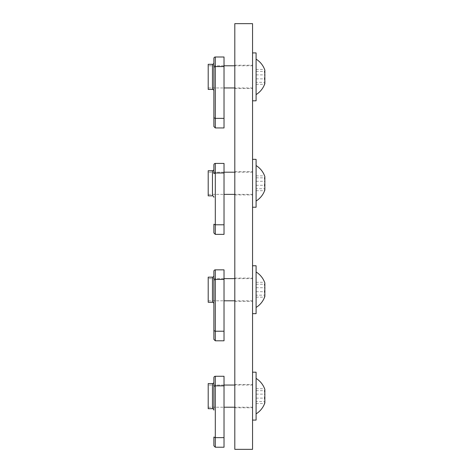 <?xml version="1.0" encoding="UTF-8"?>
<svg xmlns="http://www.w3.org/2000/svg" width="473" height="473" viewBox="0 0 473 473"><rect width="100%" height="100%" fill="white"/><g stroke="black" fill="none" stroke-linecap="round" stroke-linejoin="round"><path stroke-width="0.35" stroke-dasharray="2.37 1.77" d="M213.879 303.69L213.879 300.798M213.879 330.633L215.298 331.218L215.298 279.425L213.879 280.01M224.025 340.797L224.025 331.218L215.298 331.218L215.298 340.797M224.025 269.846L224.025 331.218M224.025 300.798L224.025 278.627L224.025 300.798L208.203 300.798L208.203 278.627L208.203 300.798L208.203 278.627L208.203 300.798L224.025 300.798M215.298 269.846L215.298 279.425L224.025 279.425M208.203 277.154L208.203 302.271M224.025 278.627L208.203 278.627L224.025 278.627M256.094 265.767L256.094 313.658M252.547 283.51L252.547 313.658L252.547 283.51M256.094 306.847L256.094 271.975L256.094 306.847M252.547 292.586L252.547 278.627L252.547 292.586M264.797 289.713A19.771 19.097 0 0 0 264.496 287.72A19.771 13.989 180 0 0 264.797 286.26M264.797 283.735A19.771 13.989 180 0 0 264.496 282.275A19.771 5.114 180 0 1 264.797 282.807M264.797 295.69A19.771 5.114 0 0 0 264.496 295.158A19.771 19.097 0 0 0 264.797 293.165M256.094 295.158L256.094 282.275L256.094 297.15L256.094 295.158L264.496 295.158M256.094 297.15L264.496 297.15M256.094 287.72L264.496 287.72M256.094 282.275L264.496 282.275M256.094 291.705L264.496 291.705M256.094 284.267L264.496 284.267M252.547 23.65L234.809 23.65L234.809 449.35L252.547 449.35L252.547 23.65M234.809 183.288L234.809 194.923L234.809 183.288M234.809 76.863L234.809 88.498L234.809 76.863M234.809 289.713L234.809 301.348L234.809 289.713M234.809 396.138L234.809 407.773L234.809 396.138M252.547 183.288L252.547 194.923L252.547 183.288M252.547 76.863L252.547 88.498L252.547 76.863M252.547 289.713L252.547 301.348L252.547 289.713M252.547 396.138L252.547 407.773L252.547 396.138M224.025 234.371L224.025 224.793L215.298 224.793L213.879 224.208L213.879 232.953M213.879 164.841L213.879 172.202M215.298 234.371L215.298 173L213.879 173.585M224.025 163.422L224.025 224.793M224.025 194.373L224.025 172.202L224.025 194.373L208.203 194.373L208.203 172.202L208.203 194.373L208.203 172.202L208.203 194.373L224.025 194.373M215.298 163.422L215.298 173L224.025 173M208.203 170.729L208.203 195.846M224.025 172.202L208.203 172.202L224.025 172.202M256.094 159.342L256.094 207.233M252.547 177.085L252.547 207.233L252.547 177.085M256.094 200.422L256.094 165.55L256.094 200.422M252.547 186.161L252.547 172.202L252.547 186.161M264.797 183.288A19.771 19.097 0 0 0 264.496 181.295A19.771 13.989 180 0 0 264.797 179.835M264.797 177.31A19.771 13.989 180 0 0 264.496 175.85A19.771 5.114 180 0 1 264.797 176.382M264.797 189.265A19.771 5.114 0 0 0 264.496 188.733A19.771 19.097 0 0 0 264.797 186.74M256.094 188.733L256.094 175.85L256.094 190.725L256.094 188.733L264.496 188.733M256.094 190.725L264.496 190.725M256.094 181.295L264.496 181.295M256.094 175.85L264.496 175.85M256.094 185.28L264.496 185.28M256.094 177.842L264.496 177.842M213.879 58.416L213.879 65.777M213.879 117.783L215.298 118.368L215.298 66.575L213.879 67.16M224.025 127.947L224.025 118.368L215.298 118.368L215.298 127.947M224.025 56.997L224.025 118.368M224.025 87.948L224.025 65.777L224.025 87.948L208.203 87.948L208.203 65.777L208.203 87.948L208.203 65.777L208.203 87.948L224.025 87.948M215.298 56.997L215.298 66.575L224.025 66.575M208.203 64.304L208.203 89.421M224.025 65.777L208.203 65.777L224.025 65.777M256.094 52.917L256.094 100.808M252.547 70.66L252.547 100.808L252.547 70.66M256.094 93.997L256.094 59.125L256.094 93.997M252.547 79.736L252.547 65.777L252.547 79.736M264.797 76.863A19.771 19.097 0 0 0 264.496 74.87A19.771 13.989 180 0 0 264.797 73.41M264.797 70.885A19.771 13.989 180 0 0 264.496 69.425A19.771 5.114 180 0 1 264.797 69.957M264.797 82.84A19.771 5.114 0 0 0 264.496 82.308A19.771 19.097 0 0 0 264.797 80.315M256.094 82.308L256.094 69.425L256.094 84.3L256.094 82.308L264.496 82.308M256.094 84.3L264.496 84.3M256.094 74.87L264.496 74.87M256.094 69.425L264.496 69.425M256.094 78.855L264.496 78.855M256.094 71.417L264.496 71.417M224.025 447.222L224.025 437.643L215.298 437.643L213.879 437.058L213.879 445.803M213.879 385.052L213.879 407.223M213.879 410.115L213.879 382.16M215.298 447.222L215.298 385.85L213.879 386.435M224.025 376.272L224.025 437.643M224.025 407.223L224.025 385.052L224.025 407.223L208.203 407.223L208.203 385.052L208.203 407.223L208.203 385.052L208.203 407.223L224.025 407.223M215.298 376.272L215.298 385.85L224.025 385.85M208.203 383.579L208.203 408.696M224.025 385.052L208.203 385.052L224.025 385.052M256.094 372.192L256.094 420.083M252.547 389.935L252.547 420.083L252.547 389.935M256.094 413.272L256.094 378.4L256.094 413.272M252.547 399.011L252.547 385.052L252.547 399.011M264.797 396.138A19.771 19.097 0 0 0 264.496 394.145A19.771 13.989 180 0 0 264.797 392.685M264.797 390.16A19.771 13.989 180 0 0 264.496 388.7A19.771 5.114 180 0 1 264.797 389.232M264.797 402.115A19.771 5.114 0 0 0 264.496 401.583A19.771 19.097 0 0 0 264.797 399.59M256.094 401.583L256.094 388.7L256.094 403.575L256.094 401.583L264.496 401.583M256.094 403.575L264.496 403.575M256.094 394.145L264.496 394.145M256.094 388.7L264.496 388.7M256.094 398.13L264.496 398.13M256.094 390.692L264.496 390.692M212.46 277.154L212.46 302.271M212.46 170.729L212.46 195.846M212.46 64.304L212.46 89.421M212.46 383.579L212.46 408.696M252.547 300.798L234.809 300.798M252.547 278.627L234.809 278.627M234.809 278.077L252.547 278.077M234.809 65.227L252.547 65.227M234.809 384.502L252.547 384.502M234.809 301.348L252.547 301.348M234.809 88.498L252.547 88.498M234.809 407.773L252.547 407.773M234.809 194.923L252.547 194.923M234.809 171.652L252.547 171.652M252.547 194.373L234.809 194.373M252.547 172.202L234.809 172.202M252.547 87.948L234.809 87.948M252.547 65.777L234.809 65.777M252.547 407.223L234.809 407.223M252.547 385.052L234.809 385.052"/><path stroke-width="0.71" d="M213.879 300.798L213.879 339.378L213.879 330.633L215.298 331.218L224.025 331.218L224.025 269.846L215.298 269.846L215.298 279.425L213.879 280.01L213.879 271.266L213.879 303.69A1.419 1.419 0 0 0 212.46 302.271L212.46 277.154A1.419 1.419 0 0 0 213.879 275.735M213.879 330.633L213.879 280.01M213.879 339.378L215.298 340.797L215.298 279.425L224.025 279.425M213.879 271.266A1.419 1.419 0 0 1 215.298 269.846M224.025 331.218L224.025 340.797L215.298 340.797M212.46 302.271L208.203 302.271L208.203 277.154L212.46 277.154M252.547 313.658L256.094 313.658L256.094 265.767L252.547 265.767M264.797 286.26A19.771 13.989 180 0 0 264.797 283.735M264.797 293.165A19.771 19.097 0 0 0 264.797 289.713M256.094 271.975A20.865 20.865 0 0 1 264.797 282.807A19.771 5.114 180 0 1 264.496 284.267A19.771 19.097 180 0 1 264.496 291.705A19.771 13.989 0 0 1 264.496 297.15A19.771 5.114 0 0 0 264.797 296.618A19.771 5.114 0 0 0 264.797 295.69M234.809 23.65L234.809 449.35L252.547 449.35L252.547 23.65L234.809 23.65M224.025 173L215.298 173L215.298 234.371L213.879 232.953L213.879 224.208L215.298 224.793L224.025 224.793L224.025 163.422L215.298 163.422L215.298 173L213.879 173.585L213.879 164.841A1.419 1.419 0 0 1 215.298 163.422M213.879 172.202L213.879 173.585M213.879 169.31A1.419 1.419 0 0 1 212.46 170.729L208.203 170.729L208.203 195.846L212.46 195.846L212.46 170.729M213.879 197.265A1.419 1.419 0 0 0 212.46 195.846M224.025 224.793L224.025 234.371L215.298 234.371M252.547 207.233L256.094 207.233L256.094 159.342L252.547 159.342M264.797 179.835A19.771 13.989 180 0 0 264.797 177.31M264.797 186.74A19.771 19.097 0 0 0 264.797 183.288M256.094 165.55A20.865 20.865 0 0 1 264.797 176.382A19.771 5.114 180 0 1 264.496 177.842A19.771 19.097 180 0 1 264.496 185.28A19.771 13.989 0 0 1 264.496 190.725A19.771 5.114 0 0 0 264.797 190.193A19.771 5.114 0 0 0 264.797 189.265M213.879 65.777L213.879 126.528L213.879 117.783L215.298 118.368L224.025 118.368L224.025 56.997L215.298 56.997L215.298 66.575L213.879 67.16L213.879 58.416A1.419 1.419 0 0 1 215.298 56.997M213.879 117.783L213.879 67.16M213.879 126.528L215.298 127.947L215.298 66.575L224.025 66.575M213.879 62.885A1.419 1.419 0 0 1 212.46 64.304L208.203 64.304L208.203 89.421L212.46 89.421L212.46 64.304M213.879 90.84A1.419 1.419 0 0 0 212.46 89.421M224.025 118.368L224.025 127.947L215.298 127.947M252.547 100.808L256.094 100.808L256.094 52.917L252.547 52.917M264.797 73.41A19.771 13.989 180 0 0 264.797 70.885M264.797 80.315A19.771 19.097 0 0 0 264.797 76.863M256.094 59.125A20.865 20.865 0 0 1 264.797 69.957A19.771 5.114 180 0 1 264.496 71.417A19.771 19.097 180 0 1 264.496 78.855A19.771 13.989 0 0 1 264.496 84.3A19.771 5.114 0 0 0 264.797 83.768A19.771 5.114 0 0 0 264.797 82.84M224.025 385.85L215.298 385.85L215.298 447.222L213.879 445.803L213.879 437.058L215.298 437.643L224.025 437.643L224.025 376.272L215.298 376.272L215.298 385.85L213.879 386.435L213.879 377.69L213.879 385.052M213.879 407.223L213.879 386.435M213.879 382.16L213.879 410.115A1.419 1.419 0 0 0 212.46 408.696L212.46 383.579A1.419 1.419 0 0 0 213.879 382.16M213.879 377.69A1.419 1.419 0 0 1 215.298 376.272M224.025 437.643L224.025 447.222L215.298 447.222M212.46 408.696L208.203 408.696L208.203 383.579L212.46 383.579M252.547 420.083L256.094 420.083L256.094 372.192L252.547 372.192M264.797 392.685A19.771 13.989 180 0 0 264.797 390.16M264.797 399.59A19.771 19.097 0 0 0 264.797 396.138M256.094 378.4A20.865 20.865 0 0 1 264.797 389.232A19.771 5.114 180 0 1 264.496 390.692A19.771 19.097 180 0 1 264.496 398.13A19.771 13.989 0 0 1 264.496 403.575A19.771 5.114 0 0 0 264.797 403.043A19.771 5.114 0 0 0 264.797 402.115M256.094 307.45A20.865 20.865 0 0 0 264.797 296.618M234.809 300.798L224.025 300.798M234.809 278.627L224.025 278.627M256.094 201.025A20.865 20.865 0 0 0 264.797 190.193M234.809 194.373L224.025 194.373M234.809 172.202L224.025 172.202M256.094 94.6A20.865 20.865 0 0 0 264.797 83.768M234.809 87.948L224.025 87.948M234.809 65.777L224.025 65.777M256.094 413.875A20.865 20.865 0 0 0 264.797 403.043M234.809 407.223L224.025 407.223M234.809 385.052L224.025 385.052"/></g></svg>
